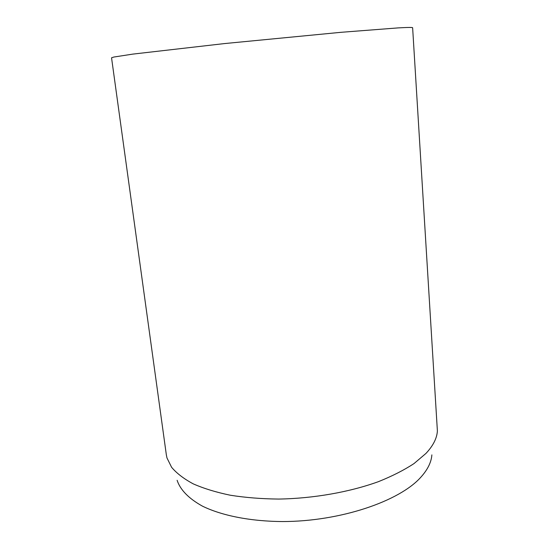 <?xml version="1.0" encoding="UTF-8"?>
<svg xmlns="http://www.w3.org/2000/svg" width="549" height="549" viewBox="0 0 549 549"><rect width="100%" height="100%" fill="white"/><g stroke="black" fill="none" stroke-linecap="round" stroke-linejoin="round"><path stroke-width="0.82" d="M425.955 453.426C433.12 445.781 436.929 438.294 437.388 430.965L412.628 27.752C412.683 27.306 407.832 27.354 398.059 27.903L341.011 32.309L224.74 43.549L132.858 54.104L113.794 57.048L111.55 57.803L166.34 454.833L166.978 457.955L171.611 467.302C176.675 473.313 183.881 478.838 193.234 483.861C203.775 488.5 216.141 492.288 230.333 495.232C245.403 497.607 261.509 498.883 278.666 499.068C313.445 498.492 349.555 492.11 378.433 481.658C392.206 476.134 404.078 470.102 414.035 463.555L425.955 453.426M177.114 480.3C180.34 489.962 188.787 498.574 202.444 506.144C221.817 515.635 250.502 521.385 282.797 521.55C340.373 521.468 399.535 501.258 420.85 477.205C427.664 469.649 431.336 462.203 431.871 454.874"/></g></svg>
